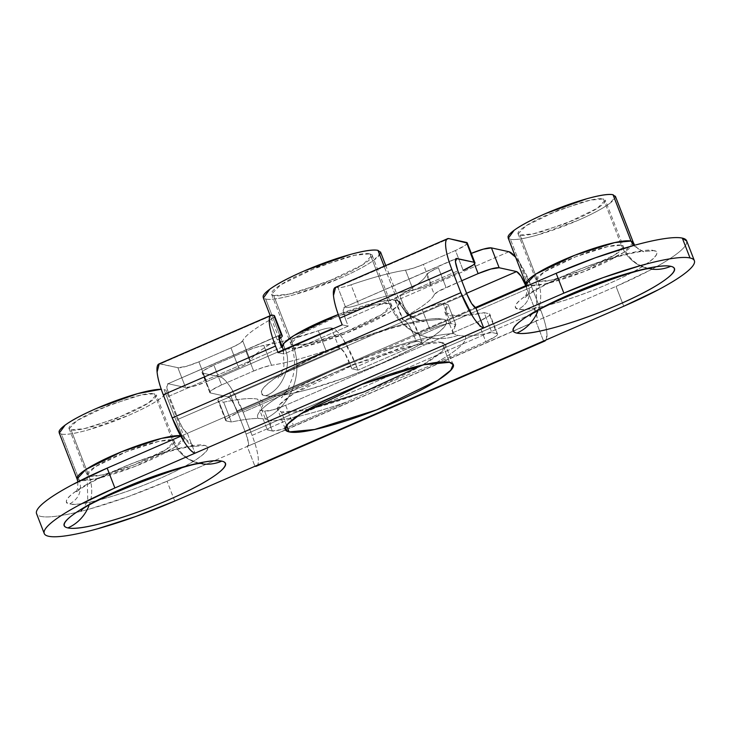 <?xml version="1.0" encoding="UTF-8"?>
<svg xmlns="http://www.w3.org/2000/svg" width="731" height="731" viewBox="0 0 731 731"><rect width="100%" height="100%" fill="white"/><g stroke="black" fill="none" stroke-linecap="round" stroke-linejoin="round"><path stroke-width="0.55" stroke-dasharray="3.65 2.74" d="M87.062 474.264A46.738 7.557 -21.2 0 1 124.9 452.297A46.738 7.557 -21.2 0 1 172.388 440.035A39.547 37.921 -77.7 0 0 198.887 463.299A39.547 37.921 -77.7 0 0 202.341 463.911A39.547 37.921 102.3 0 1 198.887 463.299A39.547 37.921 102.3 0 1 172.388 440.035L174.28 441.222L166.357 449.382L134.541 464.742L102.258 474.967L89.008 476.219L71.044 429.901L84.293 428.649L116.576 418.424L148.393 403.064L156.315 394.914L154.424 393.726L172.388 440.035L154.424 393.726C158.015 394.512 157.001 396.942 151.39 401.027C145.78 405.12 137.227 409.662 125.714 414.651L92.426 426.612C81.753 429.59 74.626 430.687 71.044 429.901C67.462 429.124 68.476 426.685 74.078 422.6C79.688 418.516 88.25 413.974 99.763 408.976L133.042 397.015C143.715 394.036 150.842 392.94 154.424 393.726L141.184 394.978L108.901 405.202L77.075 420.563L69.162 428.722L71.044 429.901L89.008 476.219L87.117 475.031L95.039 466.881L126.865 451.52L159.148 441.286L172.388 440.035M88.853 505.953A39.547 37.921 -77.7 0 0 89.008 476.219A39.547 37.921 102.3 0 1 88.853 505.953M536.051 279.452A46.738 7.557 -21.2 0 1 573.89 257.486A46.738 7.557 -21.2 0 1 621.377 245.223A39.547 37.921 -77.7 0 0 647.876 268.478A39.547 37.921 -77.7 0 0 651.33 269.099A39.547 37.921 102.3 0 1 647.876 268.478A39.547 37.921 102.3 0 1 621.377 245.223L623.269 246.411L615.347 254.562L583.53 269.922L551.238 280.156L537.998 281.408L520.033 235.09L533.274 233.838L565.566 223.613L597.382 208.253L605.305 200.093L603.413 198.914L621.377 245.223L603.413 198.914C606.995 199.691 605.981 202.131 600.379 206.215C594.769 210.3 586.207 214.841 574.694 219.839L541.415 231.8C530.743 234.779 523.615 235.875 520.033 235.09C516.452 234.304 517.457 231.873 523.067 227.789C528.677 223.695 537.23 219.154 548.743 214.165L582.031 202.204C592.704 199.225 599.831 198.128 603.413 198.914L590.173 200.166L557.881 210.391L526.064 225.751L518.142 233.902L520.033 235.09L537.998 281.408L536.106 280.22L544.028 272.069L575.845 256.7L608.128 246.475L621.377 245.223M537.833 311.132A39.547 37.921 -77.7 0 0 537.998 281.408A39.547 37.921 102.3 0 1 537.833 311.132M180.456 435.649L182.01 435.868L164.046 389.55L182.01 435.868L184.331 437.321L174.59 447.363L135.427 466.268L95.688 478.851L79.387 480.395C82.237 490.812 79.03 498.643 69.765 503.887C73.191 506.409 107.941 500.826 158.079 479.253C207.641 457.56 213.297 445.618 204.461 445.444L194.208 446.467L182.01 435.868L194.208 446.467L204.461 445.444C198.677 444.183 187.163 445.956 169.921 450.762C152.678 455.577 134.751 462.01 116.156 470.088C97.561 478.156 83.727 485.485 74.672 492.091C65.616 498.688 63.981 502.626 69.765 503.887C75.558 505.158 87.071 503.385 104.314 498.579C121.556 493.763 139.475 487.321 158.079 479.253C176.674 471.184 190.499 463.847 199.554 457.25C208.618 450.643 210.254 446.714 204.461 445.444C201.043 442.931 166.293 448.514 116.156 470.088C66.594 491.771 60.929 503.723 69.765 503.887C79.03 498.643 82.237 490.812 79.387 480.395L77.066 478.933M59.284 433.099L61.422 434.077L79.387 480.395L61.422 434.077A57.53 9.293 158.8 0 0 119.875 418.991A57.53 9.293 158.8 0 0 166.44 391.953M633.32 242.509L623.57 252.542L584.407 271.448L544.677 284.039L528.376 285.574L510.412 239.265L528.376 285.574C531.227 296 528.02 303.831 518.754 309.076C522.181 311.589 556.931 306.006 607.059 284.441C656.621 262.749 662.286 250.797 653.45 250.632L643.189 251.656L633.549 245.543L643.189 251.656L653.45 250.632C647.666 249.362 636.144 251.135 618.901 255.951C601.659 260.757 583.74 267.199 565.145 275.267C546.541 283.336 532.716 290.673 523.661 297.279C514.606 303.877 512.97 307.815 518.754 309.076C524.538 310.346 536.061 308.573 553.303 303.758C570.545 298.952 588.464 292.51 607.059 284.441C625.663 276.373 639.488 269.035 648.543 262.438C657.598 255.832 659.234 251.903 653.45 250.632C650.023 248.12 615.274 253.703 565.145 275.267C515.583 296.96 509.918 308.911 518.754 309.076C528.02 303.831 531.227 296 528.376 285.574L526.055 284.121M422.481 365.071L441.688 351.803L445.417 344.758L441.789 342.474L449.483 362.32L441.789 342.474L416.314 344.886L354.224 364.55L293.03 394.091L280.137 404.152L277.807 409.771L281.435 412.046L308.436 409.305M286.643 425.488L281.435 412.046L286.643 425.488M515.629 257.239A35.956 8.406 -113.5 0 1 531.739 286.991L419.484 335.693L422.052 342.309L416.067 341.002L422.052 342.309L357.916 370.142L422.052 342.309L419.484 335.693L531.739 286.991L540.712 310.145L252.085 435.384L243.103 412.229L355.348 363.526L357.916 370.142L351.922 368.826L416.067 341.002L413.499 334.378L475.095 307.66L413.499 334.378L416.067 341.002L351.922 368.826L349.354 362.21L237.109 410.913L246.091 434.077L534.726 308.838L537.184 317.939L535.869 321.192L616.041 286.406L622.437 302.881L616.041 286.406A107.868 17.434 158.8 0 0 686.747 241.102M623.744 306.252L622.437 302.89L623.744 306.252M285.519 430.038L247.233 446.431L285.41 429.865L247.233 446.431L254.936 466.277L247.233 446.431L214.247 460.749L247.233 446.431L248.549 443.178L246.091 434.077L534.726 308.838L526.018 286.378L534.726 308.838C537.568 316.761 537.952 320.882 535.869 321.192L539.716 331.125L535.869 321.192L513.372 330.96L616.041 286.406L650.581 269.931C660.851 264.485 669.093 259.496 675.307 254.964C681.52 250.441 685.23 246.712 686.446 243.798L686.774 241.129M247.233 446.431C249.317 446.12 248.933 441.999 246.091 434.077L237.109 410.913C233.765 402.882 230.722 398.176 227.99 396.814L340.235 348.102C342.967 349.473 346.01 354.179 349.354 362.21L237.109 410.913L232.312 401.301L227.99 396.814L340.235 348.102L339.065 347.855A17.973 2.906 158.8 0 0 326.008 350.633A98.877 15.981 -21.2 0 1 271.512 365.272L263.37 367.346L253.639 371.028L221.566 384.935L211.688 390.18C209.532 391.752 209.139 392.684 210.519 392.986L227.99 396.814L210.519 392.986L202.825 373.139C201.445 372.837 201.829 371.905 203.986 370.334L213.863 365.089L221.566 384.935L253.639 371.028L245.936 351.172L213.863 365.089L245.936 351.172L255.667 347.499L263.809 345.425A98.877 15.981 158.8 0 0 318.305 330.777A17.973 2.906 -21.2 0 1 331.371 328L332.532 328.256L220.287 376.958L202.825 373.139L220.287 376.958L332.532 328.256A35.956 8.406 -113.5 0 1 355.348 363.526L243.103 412.229A35.956 8.406 66.5 0 0 220.287 376.958C223.046 377.561 226.647 381.308 231.106 388.198L243.103 412.229L252.085 435.384C255.622 444.521 257.678 452.105 258.235 458.136C258.792 464.167 257.687 466.881 254.936 466.277M413.499 334.378C410.146 326.346 407.112 321.64 404.371 320.279L466.588 293.286L404.371 320.279L403.21 320.023L404.371 320.279L408.702 324.765L413.499 334.378M461.718 280.741L438.006 291.578L434.324 294.63A98.877 15.981 -21.2 0 1 407.414 315.308A17.973 2.906 158.8 0 0 403.21 320.023L395.508 300.176A17.973 2.906 -21.2 0 1 399.72 295.461A98.877 15.981 158.8 0 0 426.63 274.774L430.303 271.722L438.362 267.683L446.056 287.53L461.718 280.741M470.426 253.767L471.303 253.392A17.973 2.906 158.8 0 0 470.426 253.767L474.392 263.973L470.426 253.767M508.922 251.72L396.677 300.423L395.508 300.176L396.677 300.423L508.922 251.72M419.484 335.693A35.956 8.406 66.5 0 0 396.677 300.423C399.428 301.026 403.037 304.772 407.487 311.662L419.484 335.693M159.239 363.819L177.871 367.684L185.564 387.531L168.103 383.711L279.324 335.447L168.103 383.711L185.564 387.531L193.797 386.26L206.599 381.664L198.896 361.818L186.094 366.414L177.871 367.684L160.4 363.855L272.654 315.152L160.4 363.855A35.956 8.406 66.5 0 0 158.828 364.001M335.63 287.283L337.96 287.585L345.653 307.431L344.493 307.175L455.715 258.911L344.493 307.175L345.653 307.431A17.973 2.906 158.8 0 0 358.72 304.653A98.877 15.981 -21.2 0 1 413.216 290.006L421.358 287.932L431.089 284.258L423.386 264.412L413.655 268.085L405.513 270.159A98.877 15.981 158.8 0 0 351.017 284.807A17.973 2.906 -21.2 0 1 337.96 287.585L336.79 287.329L449.035 238.626L336.79 287.329A35.956 8.406 66.5 0 0 335.218 287.466M466.862 293.99L178.227 419.228L169.245 396.065L281.49 347.362L169.245 396.065L178.227 419.228L183.024 428.841L187.346 433.328L195.049 453.174L187.346 433.328L180.758 436.188L475.982 308.089L187.346 433.328C184.614 431.966 181.571 427.26 178.227 419.228L466.862 293.99M282.76 350.633L284.057 353.978L348.194 326.145L345.626 319.529L457.88 270.826L345.626 319.529L348.194 326.145L342.209 324.838L348.194 326.145L284.057 353.978L282.76 350.633M168.103 383.711L166.787 386.964L169.245 396.065C166.403 388.143 166.019 384.022 168.103 383.711L279.754 335.045M344.493 307.175L343.168 310.428L345.626 319.529C342.793 311.607 342.41 307.486 344.493 307.175L456.144 258.509M206.599 381.664L238.662 367.748L246.722 363.709L250.395 360.657A98.877 15.981 -21.2 0 1 277.305 339.979A17.973 2.906 158.8 0 0 279.105 338.91A17.973 2.906 -21.2 0 1 277.305 339.979L269.611 320.123A98.877 15.981 158.8 0 0 242.701 340.801L239.019 343.853L230.969 347.901L238.662 367.748L206.599 381.664A17.973 2.906 -21.2 0 1 185.564 387.531L177.871 367.684A17.973 2.906 158.8 0 0 198.896 361.818L230.969 347.901L198.896 361.818L206.599 381.664M431.089 284.258L458.474 272.371L431.089 284.258A17.973 2.906 -21.2 0 1 413.216 290.006L405.513 270.159C391.048 272.471 372.883 277.351 351.017 284.807L358.72 304.653C380.577 297.206 398.742 292.318 413.216 290.006L405.513 270.159A17.973 2.906 158.8 0 0 423.386 264.412L455.459 250.495L463.162 270.342L455.459 250.495L423.386 264.412L431.089 284.258M274.317 316.697A17.973 2.906 -21.2 0 1 269.611 320.123C253.986 328.941 245.013 335.831 242.701 340.801L250.395 360.657C252.716 355.686 261.689 348.788 277.305 339.979L269.611 320.123A17.973 2.906 158.8 0 0 274.545 315.883M467.31 243.103L465.336 245.25L455.459 250.495A17.973 2.906 158.8 0 0 467.246 242.939M40.909 516.415A107.868 17.434 158.8 0 0 167.061 481.217L214.073 460.822L167.061 481.217L127.962 496.696L90.26 508.822C78.427 512.12 68.239 514.432 59.686 515.748C51.133 517.064 44.874 517.283 40.909 516.415C36.934 515.547 35.554 513.655 36.769 510.731M174.755 501.073L167.061 481.217M539.734 331.161L543.562 341.039L539.734 331.161M546.267 339.869L546.87 332.897C546.313 326.867 544.257 319.283 540.712 310.145L531.739 286.991L519.741 262.959L515.593 257.148M513.199 331.033L285.583 429.791L513.199 331.033M441.789 342.474C434.89 340.966 421.184 343.077 400.661 348.806C380.129 354.526 358.793 362.192 336.653 371.805C314.513 381.408 298.056 390.144 287.274 398.002C276.492 405.86 274.545 410.539 281.435 412.046C288.325 413.554 302.031 411.452 322.563 405.723C343.086 399.994 364.422 392.328 386.562 382.724C408.702 373.112 425.159 364.385 435.941 356.527C446.732 348.669 448.679 343.981 441.789 342.474M278.063 352.671L284.057 353.978L278.063 352.671M332.532 328.256L331.371 328L339.065 347.855L340.235 348.102L344.557 352.598L351.922 368.826L357.916 370.142L355.348 363.526L343.351 339.495C338.892 332.605 335.291 328.859 332.532 328.256M256.508 466.14A35.956 8.406 66.5 0 0 252.085 435.384L540.712 310.145A35.956 8.406 -113.5 0 1 545.143 340.902M513.454 331.134L535.869 321.192M407.414 315.308L399.72 295.461C415.336 286.643 424.309 279.754 426.63 274.774L434.324 294.63C432.012 299.6 423.039 306.49 407.414 315.308L399.72 295.461A17.973 2.906 158.8 0 0 394.777 299.701A17.973 2.906 158.8 0 0 395.508 300.176L403.21 320.023A17.973 2.906 -21.2 0 1 402.479 319.548A17.973 2.906 -21.2 0 1 407.414 315.308M280.457 342.035L318.305 330.777L326.008 350.633C304.142 358.08 285.976 362.96 271.512 365.272L263.809 345.425L279.781 342.199M358.72 304.653A17.973 2.906 -21.2 0 1 345.653 307.431L337.96 287.585A17.973 2.906 158.8 0 0 351.017 284.807L358.72 304.653M434.324 294.63A17.973 2.906 -21.2 0 1 446.056 287.53L438.362 267.683A17.973 2.906 158.8 0 0 426.63 274.774L434.324 294.63M326.008 350.633A17.973 2.906 -21.2 0 1 339.065 347.855L331.371 328A17.973 2.906 158.8 0 0 318.305 330.777L326.008 350.633M253.639 371.028A17.973 2.906 -21.2 0 1 271.512 365.272L263.809 345.425A17.973 2.906 158.8 0 0 245.936 351.172L253.639 371.028M210.519 392.986A17.973 2.906 -21.2 0 1 209.779 392.492A17.973 2.906 -21.2 0 1 221.566 384.935L213.863 365.089A17.973 2.906 158.8 0 0 202.085 372.646A17.973 2.906 158.8 0 0 202.825 373.139L210.519 392.986M250.395 360.657A17.973 2.906 -21.2 0 1 238.662 367.748L230.969 347.901A17.973 2.906 158.8 0 0 242.701 340.801L250.395 360.657M633.393 243.46A57.53 9.293 -21.2 0 1 586.829 270.488A57.53 9.293 -21.2 0 1 528.376 285.574M508.273 238.288L510.412 239.265A57.53 9.293 158.8 0 0 568.864 224.179A57.53 9.293 158.8 0 0 615.429 197.142M510.412 239.265C514.816 240.234 523.597 238.882 536.728 235.218L577.691 220.497C591.863 214.347 602.399 208.755 609.298 203.73L615.612 196.858M184.404 438.271A57.53 9.293 -21.2 0 1 137.839 465.309A57.53 9.293 -21.2 0 1 79.387 480.395M61.422 434.077C65.836 435.046 74.608 433.693 87.747 430.029L128.702 415.309C142.874 409.159 153.409 403.576 160.308 398.541C167.216 393.516 168.459 390.518 164.046 389.55L161.24 389.257M623.324 247.179A46.738 7.557 -21.2 0 1 585.485 269.145A46.738 7.557 -21.2 0 1 537.998 281.408M174.334 441.99A46.738 7.557 -21.2 0 1 136.505 463.957A46.738 7.557 -21.2 0 1 89.008 476.219M258.189 418.415L265.353 418.909A57.53 55.154 -77.7 0 0 292.976 345.206L273.723 295.58L289.01 294.136L326.264 282.34L362.978 264.613L372.116 255.21L369.941 253.84L389.184 303.456A57.53 55.154 -77.7 0 0 427.927 337.329A57.53 55.154 -77.7 0 0 457.78 335.41L453.622 333.619A111.459 18.01 158.8 0 0 376.328 352.634L333.299 370.206L290.993 389.66A111.459 18.01 158.8 0 0 258.189 418.415C256.261 416.076 258.18 412.375 263.964 407.304C269.748 402.242 278.758 396.357 290.993 389.66L333.299 370.206L376.328 352.634C392.821 346.869 407.871 342.309 421.495 338.956C435.119 335.602 445.828 333.82 453.622 333.619A125.842 20.34 -21.2 0 1 455.861 324.619L450.899 323.531L442.675 324.802L429.874 329.398L376.328 352.634L429.874 329.398L422.18 309.551L229.753 393.05A17.973 2.906 158.8 0 0 217.966 400.597A17.973 2.906 158.8 0 0 218.706 401.091L223.668 402.178L231.371 422.025C242.445 419.695 251.382 418.488 258.189 418.415L265.353 418.909L257.696 399.163C251.135 397.801 239.795 398.806 223.668 402.178L231.371 422.025L226.409 420.946L218.706 401.091L226.409 420.946A17.973 2.906 -21.2 0 1 225.669 420.444A17.973 2.906 -21.2 0 1 237.447 412.896L229.753 393.05L237.447 412.896L290.993 389.66L237.447 412.896L227.579 418.132C225.422 419.704 225.029 420.645 226.409 420.946L231.371 422.025A125.842 20.34 -21.2 0 1 258.189 418.415M290.728 342.949A53.93 8.717 -21.2 0 1 334.387 317.601A53.93 8.717 -21.2 0 1 389.184 303.456L391.359 304.827L382.222 314.239L345.507 331.956L308.254 343.762L292.976 345.206L290.792 343.835L299.929 334.433L336.653 316.706L373.897 304.9L389.184 303.456L369.941 253.84C365.802 252.935 357.578 254.196 345.26 257.632L306.865 271.439C293.579 277.195 283.701 282.44 277.232 287.155C270.762 291.87 269.593 294.675 273.723 295.58C277.862 296.484 286.086 295.223 298.403 291.788L336.799 277.99C350.085 272.224 359.963 266.979 366.432 262.265C372.901 257.55 374.071 254.744 369.941 253.84L354.654 255.283L317.4 267.08L280.686 284.807L271.548 294.209L273.723 295.58L292.976 345.206A57.53 55.154 102.3 0 1 265.353 418.909L269.593 420.91A125.842 20.34 -21.2 0 1 267.354 429.901L272.316 430.988L280.54 429.718L293.341 425.122L346.887 401.886C330.403 407.66 315.344 412.22 301.72 415.573C288.096 418.918 277.387 420.7 269.593 420.91A111.459 18.01 158.8 0 0 346.887 401.886L293.341 425.122A17.973 2.906 -21.2 0 1 272.316 430.988L264.622 411.142A17.973 2.906 158.8 0 0 285.647 405.276L293.341 425.122L285.647 405.276L478.065 321.777A17.973 2.906 158.8 0 0 489.852 314.229A17.973 2.906 158.8 0 0 489.112 313.736L484.15 312.649L491.844 332.495A125.842 20.34 -21.2 0 1 465.026 336.114C466.963 338.444 465.035 342.145 459.251 347.216C453.476 352.287 444.457 358.163 432.222 364.86L485.768 341.633L495.645 336.388C497.802 334.816 498.186 333.884 496.815 333.583L491.844 332.495L496.815 333.583L489.112 313.736L496.815 333.583A17.973 2.906 -21.2 0 1 497.546 334.076A17.973 2.906 -21.2 0 1 485.768 341.633L478.065 321.777L485.768 341.633L432.222 364.86L389.194 382.441L346.887 401.886L389.194 382.441L432.222 364.86A111.459 18.01 158.8 0 0 465.026 336.114A125.842 20.34 158.8 0 0 491.844 332.495L484.15 312.649C467.922 316.075 456.583 317.08 450.122 315.664C443.662 314.257 443.013 310.62 448.167 304.772L443.205 303.685A17.973 2.906 158.8 0 0 422.18 309.551L429.874 329.398A17.973 2.906 -21.2 0 1 450.899 323.531L443.205 303.685L450.899 323.531L455.861 324.619L448.167 304.772L445.042 312.475L456.957 316.267L484.15 312.649L489.112 313.736C490.492 314.038 490.099 314.97 487.942 316.541L478.065 321.777L285.647 405.276L272.846 409.872L264.622 411.142L272.316 430.988L267.354 429.901L259.66 410.054L264.622 411.142L259.66 410.054C264.814 404.206 264.156 400.57 257.696 399.163C251.236 397.746 239.896 398.751 223.668 402.178L218.706 401.091C217.326 400.789 217.719 399.857 219.876 398.285L229.753 393.05L422.18 309.551L434.972 304.955L443.205 303.685L448.167 304.772L455.861 324.619L452.745 332.322L453.622 333.619L457.78 335.41A57.53 55.154 102.3 0 1 427.927 337.329A57.53 55.154 102.3 0 1 389.184 303.456M397.198 299.984L380.056 301.519L338.261 314.522A62.921 10.17 -21.2 0 1 397.198 299.984L384.113 266.248L397.198 299.984L399.738 301.574L398.112 305.512L389.084 312.548L346.247 333.226L302.789 346.997L284.953 348.687C292.738 364.431 282.157 390.272 265.719 395.681C269.31 397.235 280.677 395.882 299.82 391.633C321.795 386.443 348.979 377.041 381.354 363.417C446.257 335.017 453.677 319.365 442.1 319.145L421.586 321.192L406.345 313.325L397.198 299.984L406.345 313.325L421.586 321.192L442.1 319.145C445.746 319.94 447.006 321.677 445.892 324.354C444.777 327.031 441.378 330.449 435.676 334.597C429.983 338.755 422.427 343.323 413.015 348.321L381.354 363.417L345.516 377.607L310.958 388.718C300.112 391.743 290.774 393.863 282.934 395.069C275.094 396.275 269.355 396.476 265.719 395.681C262.073 394.886 260.812 393.15 261.926 390.473C263.041 387.795 266.44 384.378 272.142 380.23C277.835 376.072 285.392 371.503 294.803 366.505L326.465 351.41L362.302 337.219L396.86 326.108C407.706 323.084 417.045 320.964 424.885 319.758C432.725 318.552 438.463 318.35 442.1 319.145C438.509 317.592 427.142 318.944 407.999 323.193C386.023 328.383 358.839 337.786 326.465 351.41C261.561 379.809 254.141 395.462 265.719 395.681C282.157 390.272 292.738 364.431 284.953 348.687L282.413 347.088M380.778 252.679L373.87 260.19C366.322 265.691 354.8 271.804 339.294 278.529L294.492 294.63C280.128 298.641 270.534 300.121 265.709 299.061L284.953 348.687L265.709 299.061L263.37 297.992M465.026 336.114L457.78 335.41L465.026 336.114M399.82 302.616A62.921 10.17 -21.2 0 1 348.888 332.185A62.921 10.17 -21.2 0 1 284.953 348.687M265.709 299.061A62.921 10.17 158.8 0 0 329.644 282.559A62.921 10.17 158.8 0 0 380.577 252.99M391.432 305.713A53.93 8.717 -21.2 0 1 347.773 331.061A53.93 8.717 -21.2 0 1 292.976 345.206M69.162 428.722L87.117 475.031L87.757 500.013L84.138 507.469M84.083 507.552L81.196 511.106M203.035 463.874L198.457 463.189M518.142 233.902L536.106 280.22L536.737 305.202L533.118 312.658M533.063 312.74L530.185 316.295M652.015 269.063L647.447 268.378M648.205 268.551L638.574 264.668C631.584 260.428 626.476 254.342 623.269 246.411L605.305 200.093M199.216 463.372L189.585 459.479C182.595 455.239 177.496 449.154 174.28 441.222L156.315 394.914M77.888 481.857L77.678 488.418L75.668 492.703C75.037 493.087 79.907 488.162 97.287 479.234L118.733 469.247C152.413 453.704 197.032 444.238 194.647 446.55L194.208 446.467C191.769 446.833 188.479 443.79 184.331 437.321L166.366 391.012M526.676 286.095L526.667 293.597L524.648 297.882L528.129 295.05C536.682 288.9 553.385 280.466 567.713 274.427C601.403 258.884 646.021 249.426 643.636 251.729L639.141 249.847L634.682 245.223M453.11 364.605L445.417 344.758M271.174 315.253L270.662 315.472M285.108 428.585L277.807 409.771M285.675 429.974L513.29 331.207M394.786 299.719L402.479 319.566M209.797 392.529L202.094 372.682M271.548 294.209L290.792 343.835C294.904 354.809 295.58 365.774 292.82 376.739L288.352 388.207C283.701 395.252 281.362 398.395 281.344 397.646C284.386 394.466 297.782 387.083 321.53 375.487M372.116 255.21L391.359 304.827C395.37 314.887 401.639 323.02 410.173 329.206C418.269 334.295 424.282 337.018 428.202 337.393L434.625 338.197L425.351 339.531C416.862 341.139 406.016 343.981 392.812 348.047L349.062 363.663M279.215 338.837L270.223 315.664M283.482 350.323L283.911 366.057L282.568 370.516L277.935 378.229L283.738 373.961C291.441 368.881 302.652 362.905 317.373 356.043L349.619 342.446L389.532 328.849C413.984 321.713 424.885 321.302 424.044 321.549L421.586 321.192C417.227 319.986 413.819 318.442 411.389 316.56C406.144 312.831 402.26 307.842 399.738 301.574L385.758 265.536M225.678 420.489L217.984 400.634M445.042 312.475L452.745 332.322M497.537 334.04L489.834 314.193"/><path stroke-width="1.1" d="M202.341 463.911A39.547 37.921 -77.7 0 0 221.785 461.124A86.295 13.944 158.8 0 0 120.862 489.277A86.295 13.944 158.8 0 0 67.846 527.919A39.547 37.921 -77.7 0 0 88.853 505.953A39.547 37.921 102.3 0 1 67.846 527.919C74.461 529.363 87.619 527.334 107.329 521.843C127.03 516.342 147.516 508.977 168.77 499.757C190.023 490.538 205.822 482.149 216.175 474.611C226.528 467.063 228.401 462.568 221.785 461.124C215.17 459.671 202.012 461.7 182.302 467.2C162.593 472.692 142.116 480.057 120.862 489.277C99.608 498.496 83.8 506.885 73.447 514.423C63.104 521.971 61.23 526.466 67.846 527.919A86.295 13.944 158.8 0 0 168.77 499.757A86.295 13.944 158.8 0 0 221.785 461.124A39.547 37.921 102.3 0 1 202.341 463.911M651.33 269.099A39.547 37.921 -77.7 0 0 670.766 266.303A86.295 13.944 158.8 0 0 569.851 294.465A86.295 13.944 158.8 0 0 516.835 333.098A39.547 37.921 -77.7 0 0 537.833 311.132A39.547 37.921 102.3 0 1 516.835 333.098C523.451 334.551 536.609 332.523 556.309 327.022C576.019 321.53 596.496 314.166 617.759 304.946C639.013 295.726 654.812 287.338 665.164 279.79C675.517 272.252 677.381 267.756 670.766 266.303C664.159 264.86 650.992 266.888 631.292 272.38C611.582 277.881 591.105 285.236 569.851 294.465C548.597 303.685 532.789 312.064 522.437 319.611C512.084 327.159 510.22 331.655 516.835 333.098A86.295 13.944 158.8 0 0 617.759 304.946A86.295 13.944 158.8 0 0 670.766 266.303A39.547 37.921 102.3 0 1 651.33 269.099M76.993 477.983A57.53 9.293 -21.2 0 1 121.291 451.868A57.53 9.293 -21.2 0 1 180.456 435.649L161.606 438.362L121.629 451.731L85.71 469.613L77.066 478.933L59.101 432.615M161.259 389.276A57.53 9.293 158.8 0 0 101.819 406.18A57.53 9.293 158.8 0 0 59.028 431.674M525.982 283.171A57.53 9.293 -21.2 0 1 572.547 256.133A57.53 9.293 -21.2 0 1 630.999 241.047L613.035 194.738A57.53 9.293 158.8 0 0 554.582 209.824A57.53 9.293 158.8 0 0 508.018 236.862M508.091 237.803L526.055 284.121L535.796 274.088L574.959 255.174L614.698 242.591L630.999 241.047L633.549 245.543L630.999 241.047L633.32 242.509L615.356 196.2M449.483 362.32L453.11 364.605L450.78 370.224L437.887 380.284L376.693 409.826L314.604 429.49L289.129 431.902L286.643 425.488L289.129 431.902L285.501 429.618L287.84 423.998L300.733 413.938L361.927 384.396L424.007 364.732L449.483 362.32C442.593 360.812 428.887 362.923 408.355 368.652C387.832 374.382 366.496 382.048 344.356 391.652C322.216 401.255 305.75 409.99 294.968 417.849C284.185 425.707 282.239 430.395 289.129 431.902C296.018 433.41 309.734 431.299 330.257 425.57C350.789 419.841 372.116 412.174 394.256 402.571C416.396 392.967 432.862 384.232 443.644 376.374C454.426 368.515 456.372 363.828 449.483 362.32M308.436 409.305L363.755 391.999L422.481 365.071M686.747 241.102A107.868 17.434 158.8 0 0 682.315 238.105L690.009 257.961A107.868 17.434 -21.2 0 1 694.45 260.949A107.868 17.434 -21.2 0 1 623.744 306.252L546.267 339.869M158.828 364.001A35.956 8.406 66.5 0 0 163.251 394.758L172.233 417.913L460.868 292.674L451.886 269.52L339.641 318.223L342.209 324.838L278.063 352.671L275.505 346.055L163.251 394.758L275.505 346.055A35.956 8.406 -113.5 0 1 271.073 315.299A35.956 8.406 -113.5 0 1 272.654 315.152L273.814 315.408A17.973 2.906 -21.2 0 1 274.317 316.697M526.018 286.378L525.744 285.675L475.095 307.66L525.744 285.675L526.018 286.378M516.625 271.576C519.357 272.937 522.4 277.643 525.744 285.675L520.947 276.062L516.625 271.576L499.154 267.747L490.93 269.017L478.129 273.613L461.718 280.741L478.129 273.613L474.392 263.973L478.129 273.613A17.973 2.906 -21.2 0 1 499.154 267.747L516.625 271.576L466.588 293.286L516.625 271.576M515.593 257.148L508.922 251.72L491.451 247.9A17.973 2.906 158.8 0 0 471.303 253.392L483.228 249.17L491.451 247.9L508.922 251.72A35.956 8.406 -113.5 0 1 515.629 257.239M335.218 287.466A35.956 8.406 66.5 0 0 339.641 318.223L451.886 269.52A35.956 8.406 -113.5 0 1 447.463 238.763A35.956 8.406 -113.5 0 1 449.035 238.626L467.31 243.103M456.738 258.472L455.413 261.725L457.88 270.826L466.862 293.99L457.88 270.826C455.038 262.904 454.655 258.783 456.738 258.472L455.715 258.911L456.738 258.472L474.2 262.292L456.144 258.509M280.348 335.008L279.032 338.261L281.49 347.362C278.648 339.44 278.264 335.319 280.348 335.008L279.754 335.045M282.239 335.712L274.545 315.865A17.973 2.906 158.8 0 0 273.814 315.408L281.517 335.264A17.973 2.906 -21.2 0 1 282.248 335.73A17.973 2.906 -21.2 0 1 279.105 338.91A17.973 2.906 158.8 0 0 281.517 335.264L273.814 315.408L272.654 315.152C269.894 314.549 268.798 317.272 269.355 323.303C269.903 329.334 271.959 336.918 275.505 346.055L278.063 352.671L342.209 324.838L339.641 318.223C336.096 309.085 334.049 301.501 333.491 295.47L335.63 287.283M474.931 262.749L467.228 242.902A17.973 2.906 158.8 0 0 466.506 242.445L474.2 262.292A17.973 2.906 -21.2 0 1 474.94 262.785A17.973 2.906 -21.2 0 1 463.162 270.342L473.039 265.097C475.196 263.525 475.579 262.593 474.2 262.292L466.506 242.445L449.035 238.626C446.285 238.023 445.179 240.737 445.736 246.767C446.294 252.798 448.35 260.382 451.886 269.52L460.868 292.674L472.866 316.706C477.325 323.595 480.925 327.342 483.684 327.945L563.857 293.149A107.868 17.434 -21.2 0 1 690.009 257.961L682.315 238.105A107.868 17.434 158.8 0 0 556.163 273.303L563.857 293.149L556.163 273.303L475.982 308.089L483.684 327.945L475.982 308.089L471.659 303.603L466.862 293.99C470.207 302.022 473.249 306.728 475.982 308.089L556.163 273.303L595.253 257.824L632.964 245.707C644.788 242.4 654.985 240.097 663.529 238.781C672.081 237.465 678.341 237.237 682.315 238.105L686.774 241.129M44.692 534.297A107.868 17.434 -21.2 0 1 114.877 487.97L107.174 468.114L180.758 436.188L107.174 468.114L114.877 487.97L195.049 453.174C192.29 452.571 188.689 448.834 184.23 441.944L172.233 417.913L163.251 394.758C159.714 385.621 157.658 378.037 157.101 372.006L159.239 363.819M36.769 510.731C37.985 507.807 41.694 504.088 47.908 499.556C54.121 495.024 62.363 490.035 72.634 484.589L107.174 468.114A107.868 17.434 158.8 0 0 36.998 514.441M545.143 340.902A35.956 8.406 -113.5 0 1 543.562 341.039L174.755 501.073A107.868 17.434 -21.2 0 1 48.602 536.262C44.637 535.394 43.257 533.502 44.472 530.578C45.678 527.654 49.397 523.935 55.611 519.403C61.824 514.88 70.066 509.891 80.337 504.445L114.877 487.97L563.857 293.149L602.956 277.679L640.658 265.554C652.491 262.255 662.679 259.944 671.232 258.628C679.784 257.312 686.043 257.093 690.009 257.961C693.984 258.829 695.364 260.72 694.148 263.644C692.933 266.559 689.214 270.287 683.001 274.819C676.787 279.343 668.554 284.332 658.284 289.778L623.744 306.252L174.755 501.073L135.655 516.543L97.954 528.668C86.13 531.967 75.933 534.279 67.389 535.595C58.836 536.91 52.577 537.13 48.602 536.262M491.451 247.9L499.154 267.747L491.451 247.9M483.684 327.945A35.956 8.406 -113.5 0 1 460.868 292.674L172.233 417.913A35.956 8.406 66.5 0 0 195.049 453.174L483.684 327.945M254.936 466.277A35.956 8.406 66.5 0 0 256.508 466.14M279.781 342.199L280.457 342.035M615.612 196.858L613.035 194.738L630.999 241.047M613.035 194.738C608.621 193.77 599.849 195.122 586.71 198.786L545.755 213.507C531.583 219.656 521.048 225.239 514.149 230.274L508.273 238.288M161.24 389.257L137.73 393.598L96.766 408.318C82.594 414.468 72.058 420.06 65.16 425.086L59.284 433.099M282.34 346.055A62.921 10.17 -21.2 0 1 338.261 314.522L293.707 335.712L284.158 343.031L282.413 347.088L279.215 338.837M263.37 297.992L269.794 289.229C277.341 283.729 288.864 277.616 304.361 270.89L349.162 254.79C363.535 250.779 373.13 249.308 377.954 250.358L384.113 266.248L377.954 250.358A62.921 10.17 158.8 0 0 314.019 266.861A62.921 10.17 158.8 0 0 263.087 296.43M377.954 250.358L380.778 252.679M81.196 511.106L81.159 511.143C79.752 504.226 197.955 458.045 203.035 463.874L202.953 463.874M530.185 316.295L530.149 316.331C528.741 309.414 646.944 263.233 652.015 269.063L651.942 269.054M634.682 245.223L633.32 242.509M453.11 364.605L452.818 363.846M686.665 240.846L694.368 260.693M271.174 315.253L158.919 363.956M335.31 287.42L447.555 238.717M44.253 533.529L36.55 513.674M285.501 429.618L285.108 428.585M256.417 466.186L545.043 340.948M526.055 284.121L526.676 286.095M77.066 478.933L77.888 481.857M270.223 315.664L263.169 297.462M282.413 347.088L283.482 350.323M385.758 265.536L380.495 251.957"/></g></svg>
